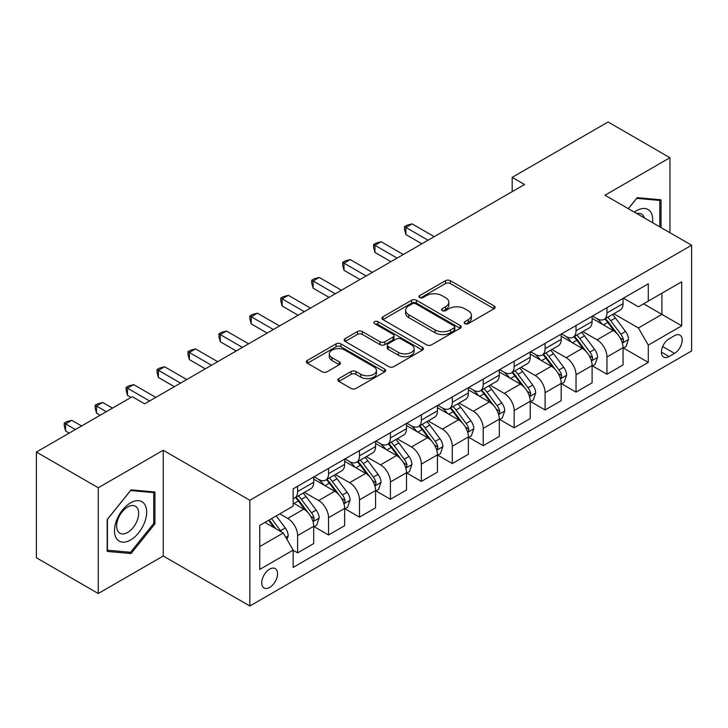 <?xml version="1.0" encoding="UTF-8"?>
<svg xmlns="http://www.w3.org/2000/svg" width="728" height="728" viewBox="0 0 728 728"><rect width="100%" height="100%" fill="white"/><g stroke="black" fill="none" stroke-linecap="round" stroke-linejoin="round"><path stroke-width="1.09" d="M464.855 323.642A2.402 1.392 0 0 0 468.259 323.642L494.066 308.736A3.44 1.984 0 0 0 495.076 307.334A3.44 1.984 0 0 0 494.066 305.933L450.341 280.69A3.44 1.984 0 0 0 445.481 280.69L419.674 295.595A2.402 1.392 0 0 0 418.964 296.578A2.402 1.392 0 0 0 419.674 297.552A2.402 1.392 0 0 0 423.077 297.552L426.417 295.623A10.993 6.343 0 0 1 441.96 295.623L445.6 297.734A10.993 6.343 0 0 1 448.821 302.22A10.993 6.343 0 0 1 445.6 306.706L442.26 308.636A2.402 1.392 0 0 0 441.559 309.618A2.402 1.392 0 0 0 442.26 310.601A2.402 1.392 0 0 0 445.663 310.601L449.003 308.672A10.993 6.343 0 0 1 464.555 308.672L468.195 310.774A10.993 6.343 0 0 1 471.416 315.26A10.993 6.343 0 0 1 468.195 319.747L464.855 321.676A2.402 1.392 0 0 0 464.155 322.659A2.402 1.392 0 0 0 464.855 323.642L464.855 321.676M269.651 587.432A11.202 6.47 120 0 0 276.968 577.559A11.202 6.47 120 0 0 275.248 568.586A11.202 6.47 120 0 0 269.651 569.141A11.202 6.47 120 0 0 262.335 579.015A11.202 6.47 120 0 0 264.046 587.987A11.202 6.47 120 0 0 269.651 587.432M338.839 378.587A3.44 1.984 0 0 0 337.838 379.989A3.44 1.984 0 0 0 338.839 381.39L351.105 388.47A3.44 1.984 0 0 0 355.965 388.47L384.63 371.917A3.44 1.984 0 0 0 385.64 370.516A3.44 1.984 0 0 0 384.63 369.114L340.904 343.871A3.44 1.984 0 0 0 336.045 343.871L307.389 360.424A3.44 1.984 0 0 0 306.379 361.825A3.44 1.984 0 0 0 307.389 363.226L322.204 371.781A3.44 1.984 0 0 0 327.063 371.781L339.33 364.701A3.44 1.984 0 0 0 340.331 363.299A3.44 1.984 0 0 0 339.33 361.898L331.977 357.648A9.191 5.305 0 0 1 329.293 353.899A9.191 5.305 0 0 1 334.962 348.994A9.191 5.305 0 0 1 344.972 350.15L373.764 366.766A9.191 5.305 0 0 1 376.449 370.516A9.191 5.305 0 0 1 370.779 375.421A9.191 5.305 0 0 1 360.769 374.274L355.965 371.498A3.44 1.984 0 0 0 351.105 371.498L338.839 378.587L338.839 381.39M163.236 450.259L98.271 487.769L36.4 452.052L36.4 557.785L98.271 593.502L163.236 556.001L249.85 606.005L249.85 500.273L163.236 450.259L163.236 556.001M669.942 232.723L669.942 157.712L604.986 195.222L691.6 245.227L249.85 500.273M669.942 157.712L608.08 121.995L512.175 177.359L512.175 191.646M36.4 452.052L132.296 396.687L144.672 403.831L524.551 184.502L512.175 177.359M426.654 344.854A3.44 1.984 0 0 0 431.513 344.854L460.178 328.301A3.44 1.984 0 0 0 461.188 326.899A3.44 1.984 0 0 0 460.178 325.498L416.452 300.255A3.44 1.984 0 0 0 411.593 300.255L382.928 316.807A3.44 1.984 0 0 0 381.927 318.209A3.44 1.984 0 0 0 382.928 319.61L426.654 344.854M375.512 324.16A2.402 1.392 0 0 1 377.95 324.497L377.95 321.639L422.404 347.311A3.44 1.984 0 0 1 423.414 348.712A3.44 1.984 0 0 1 422.404 350.113L393.739 366.666A3.44 1.984 0 0 1 388.879 366.666L345.154 341.414L345.154 338.611A3.44 1.984 0 0 0 344.153 340.012A3.44 1.984 0 0 0 345.154 341.414M345.154 338.611L357.43 331.531A3.44 1.984 0 0 1 362.28 331.531L380.016 341.769A3.44 1.984 0 0 0 384.875 341.769L393.011 337.073A3.44 1.984 0 0 0 394.021 335.672A3.44 1.984 0 0 0 393.011 334.261L374.547 323.605A2.402 1.392 0 0 1 373.846 322.622A2.402 1.392 0 0 1 375.329 321.339A2.402 1.392 0 0 1 377.95 321.639M674.528 335.672L669.077 338.82A10.847 6.261 120 0 0 661.989 348.375A10.847 6.261 120 0 0 663.654 357.075A10.847 6.261 120 0 0 669.077 356.538L674.528 353.389A10.847 6.261 120 0 0 681.608 343.834A10.847 6.261 120 0 0 679.952 335.135A10.847 6.261 120 0 0 674.528 335.672M249.85 606.005L691.6 350.96L691.6 245.227M623.423 298.171L638.392 306.816L648.293 301.101L648.293 283.811L293.156 488.843L293.156 506.133L259.75 525.416L259.75 569.423L293.156 550.14L293.156 567.43L648.293 362.389L648.293 345.108L638.392 327.955L613.786 313.75M648.293 301.101L681.699 281.809L681.699 325.816L648.293 345.108M98.271 487.769L98.271 593.502M643.588 303.813L661.907 314.387L661.907 293.238L681.699 281.809M638.392 327.955L661.907 314.387L681.699 325.816M259.75 546.564L283.256 532.996L264.947 522.422M293.156 550.277L297.615 552.852L297.615 535.562A13.996 8.081 -120 0 0 287.715 518.418L279.798 513.85M297.615 552.852L313.704 543.561L313.704 526.28A13.996 8.081 -120 0 0 303.804 509.127L293.156 502.984M314.068 526.635L328.546 534.989L328.546 517.708A13.996 8.081 -120 0 0 318.646 500.555L304.441 492.355M328.546 534.989L344.635 525.707L344.635 508.417A13.996 8.081 -120 0 0 334.734 491.273L313.704 479.124M345.008 508.772L359.486 517.135L359.486 499.845A13.996 8.081 -120 0 0 349.586 482.7L335.371 474.492M359.486 517.135L375.566 507.844L375.566 490.554A13.996 8.081 -120 0 0 365.674 473.409L344.635 461.27M375.939 490.918L390.417 499.272L390.417 481.981A13.996 8.081 -120 0 0 380.517 464.837L366.302 456.629M390.417 499.272L406.506 489.99L406.506 472.7A13.996 8.081 -120 0 0 396.605 455.555L375.566 443.407M406.879 473.054L421.357 481.408L421.357 464.127A13.996 8.081 -120 0 0 411.457 446.974L397.242 438.775M421.357 481.408L437.437 472.126L437.437 454.836A13.996 8.081 -120 0 0 427.536 437.692L406.506 425.543M437.81 455.191L452.288 463.554L452.288 446.264A13.996 8.081 -120 0 0 442.387 429.12L428.173 420.911M452.288 463.554L468.377 454.263L468.377 436.973A13.996 8.081 -120 0 0 458.476 419.829L437.437 407.689M468.741 437.337L483.219 445.691L483.219 428.401A13.996 8.081 -120 0 0 473.327 411.256L459.113 403.048M483.219 445.691L499.308 436.409L499.308 419.119A13.996 8.081 -120 0 0 489.407 401.974L468.377 389.826M499.681 419.474L514.159 427.837L514.159 410.546A13.996 8.081 -120 0 0 504.258 393.402L490.044 385.194M514.159 427.837L530.248 418.545L530.248 401.255A13.996 8.081 -120 0 0 520.347 384.111L499.308 371.963M530.612 401.61L545.09 409.973L545.09 392.683A13.996 8.081 -120 0 0 535.189 375.539L520.984 367.331M545.09 409.973L561.179 400.682L561.179 383.392A13.996 8.081 -120 0 0 551.278 366.248L530.248 354.108M561.552 383.756L576.03 392.11L576.03 374.82A13.996 8.081 -120 0 0 566.129 357.675L551.915 349.467M576.03 392.11L592.11 382.828L592.11 365.538A13.996 8.081 -120 0 0 582.218 348.394L561.179 336.245M592.483 365.893L606.961 374.256L606.961 356.966A13.996 8.081 -120 0 0 597.06 339.821L582.846 331.613M606.961 374.256L623.05 364.965L623.05 347.675A13.996 8.081 -120 0 0 613.149 330.53L592.11 318.382M592.483 316.025L597.06 318.673A13.996 8.081 -120 0 0 604.067 319.365A13.996 8.081 -120 0 0 606.961 312.958L606.961 307.671M561.552 333.888L566.129 336.527A13.996 8.081 -120 0 0 573.127 337.228A13.996 8.081 -120 0 0 576.03 330.812L576.03 325.525M530.612 351.751L535.189 354.39A13.996 8.081 -120 0 0 542.196 355.082A13.996 8.081 -120 0 0 545.09 348.676L545.09 343.389M499.681 369.606L504.258 372.254A13.996 8.081 -120 0 0 511.256 372.945A13.996 8.081 -120 0 0 514.159 366.539L514.159 361.252M468.741 387.469L473.327 390.108A13.996 8.081 -120 0 0 480.325 390.809A13.996 8.081 -120 0 0 483.219 384.393L483.219 379.106M437.81 405.332L442.387 407.971A13.996 8.081 -120 0 0 449.385 408.663A13.996 8.081 -120 0 0 452.288 402.256L452.288 396.969M406.879 423.186L411.457 425.834A13.996 8.081 -120 0 0 418.454 426.526A13.996 8.081 -120 0 0 421.357 420.12L421.357 414.833M375.939 441.05L380.517 443.689A13.996 8.081 -120 0 0 387.514 444.38A13.996 8.081 -120 0 0 390.417 437.974L390.417 432.687M345.008 458.904L349.586 461.552A13.996 8.081 -120 0 0 356.584 462.244A13.996 8.081 -120 0 0 359.486 455.837L359.486 450.55M314.068 476.767L318.646 479.415A13.996 8.081 -120 0 0 325.653 480.107A13.996 8.081 -120 0 0 328.546 473.7L328.546 468.413M623.423 348.029L648.293 362.389M604.067 319.365L620.147 310.073A13.996 8.081 -120 0 0 623.05 303.667L623.05 298.38M573.127 337.228L589.216 327.937A13.996 8.081 -120 0 0 592.11 321.53L592.11 316.243M542.196 355.082L558.276 345.8A13.996 8.081 -120 0 0 561.179 339.385L561.179 334.097M511.256 372.945L527.345 363.654A13.996 8.081 -120 0 0 530.248 357.248L530.248 351.961M480.325 390.809L496.414 381.518A13.996 8.081 -120 0 0 499.308 375.111L499.308 369.824M449.385 408.663L465.474 399.381A13.996 8.081 -120 0 0 468.377 392.965L468.377 387.678M418.454 426.526L434.543 417.235A13.996 8.081 -120 0 0 437.437 410.829L437.437 405.541M387.514 444.38L403.603 435.098A13.996 8.081 -120 0 0 406.506 428.692L406.506 423.405M356.584 462.244L372.672 452.962A13.996 8.081 -120 0 0 375.566 446.546L375.566 441.259M325.653 480.107L341.732 470.816A13.996 8.081 -120 0 0 344.635 464.409L344.635 459.122M293.156 498.534A13.996 8.081 -120 0 0 294.713 497.961L310.801 488.679A13.996 8.081 -120 0 0 313.704 482.273L313.704 476.986M294.713 497.961A13.996 8.081 -120 0 0 297.615 491.555L297.615 486.268M283.256 532.996L293.156 550.14M661.033 227.582L661.033 199.809L637.155 197.67L628.3 208.681M107.18 551.415L131.058 553.544L154.946 523.841L154.946 491.991L131.058 489.862L107.18 519.574L107.18 551.415M153.708 523.123L154.946 523.841M128.537 552.088L131.058 553.544M465.82 323.978L468.195 322.604A10.993 6.343 0 0 0 471.416 318.118L471.416 315.26M448.821 302.22L448.821 305.077A10.993 6.343 0 0 1 445.6 309.564L443.225 310.938M494.021 308.763L450.341 283.547A3.44 1.984 0 0 0 445.481 283.547L420.629 297.898M460.132 328.328L416.452 303.112A3.44 1.984 0 0 0 411.593 303.112L382.974 319.637M454.108 327.882A2.402 1.392 0 0 0 454.809 326.899A2.402 1.392 0 0 0 454.108 325.916L415.724 303.758A2.402 1.392 0 0 0 412.321 303.758L408.799 305.796A10.993 6.343 0 0 0 405.578 310.283A10.993 6.343 0 0 0 408.799 314.769L435.035 329.921A10.993 6.343 0 0 0 450.587 329.921L454.108 327.882L454.108 330.74A2.402 1.392 0 0 0 454.809 329.757L454.809 326.899M405.578 310.283L405.578 313.14A10.993 6.343 0 0 0 408.799 317.626L408.799 314.769M454.108 330.74L450.587 332.778A10.993 6.343 0 0 1 435.035 332.778L408.799 317.626M345.199 341.441L357.43 334.389L357.43 331.531M394.021 335.672L394.021 338.529A3.44 1.984 0 0 1 393.011 339.93L384.875 344.626A3.44 1.984 0 0 1 380.016 344.626L362.28 334.389A3.44 1.984 0 0 0 357.43 334.389M377.95 324.497L422.358 350.141M398.416 352.388A9.191 5.305 0 0 0 408.435 353.544A9.191 5.305 0 0 0 414.105 348.639A9.191 5.305 0 0 0 411.411 344.89L401.274 339.03A3.44 1.984 0 0 0 396.414 339.03L388.279 343.734A3.44 1.984 0 0 0 387.269 345.136A3.44 1.984 0 0 0 388.279 346.537L398.416 352.388L398.416 355.246A9.191 5.305 0 0 0 408.435 356.401A9.191 5.305 0 0 0 414.105 351.497L414.105 348.639M387.269 345.136L387.269 347.993A3.44 1.984 0 0 0 388.279 349.394L388.279 346.537M398.416 355.246L388.279 349.394M376.449 370.516L376.449 373.373A9.191 5.305 0 0 1 370.779 378.278A9.191 5.305 0 0 1 360.769 377.131L355.965 374.356A3.44 1.984 0 0 0 351.105 374.356L338.884 381.417M329.293 353.899L329.293 356.756A9.191 5.305 0 0 0 331.977 360.506L331.977 357.648M339.284 364.728L331.977 360.506M384.584 371.944L340.904 346.728A3.44 1.984 0 0 0 336.045 346.728L307.434 363.254M623.05 348.248L626.016 346.537L628.491 339.385A9.273 5.351 -120 0 0 625.534 331.495L615.424 317.99A26.772 15.461 -120 0 0 612.503 314.496M602.438 324.351A26.772 15.461 -120 0 0 596.96 318.609M622.203 342.57L623.286 341.405L623.486 339.785A9.273 5.351 -120 0 0 620.829 334.207L610.719 320.711A26.772 15.461 -120 0 0 607.798 317.208M605.305 318.646A22.222 12.831 60 0 1 608.954 322.795L617.508 334.216M434.225 236.655L412.075 223.869L405.887 227.445L405.887 234.589L421.849 243.798M604.832 318.928A26.772 15.461 60 0 1 607.753 322.422L614.468 331.395M405.887 234.589L404.522 229.511L404.522 226.654L428.037 240.231M404.522 226.654L406.998 225.225L412.075 223.869M592.11 366.111L595.085 364.391L597.561 357.248A9.273 5.351 -120 0 0 594.594 349.349L584.484 335.854A26.772 15.461 -120 0 0 581.563 332.35M571.507 342.206A26.772 15.461 -120 0 0 566.029 336.473M591.273 360.424L592.346 359.259L592.547 357.648A9.273 5.351 -120 0 0 589.898 352.07L579.779 338.566A26.772 15.461 -120 0 0 576.858 335.071M574.374 336.509A22.222 12.831 60 0 1 578.023 340.659L586.577 352.079M403.285 254.518L381.135 241.732L374.947 245.3L374.947 252.443L390.909 261.661M573.891 336.782A26.772 15.461 60 0 1 576.813 340.285L583.538 349.258M374.947 252.443L373.591 247.374L373.591 244.517L397.097 258.085M373.591 244.517L376.067 243.088L381.135 241.732M561.179 383.965L564.145 382.255L566.621 375.111A9.273 5.351 -120 0 0 563.663 367.212L553.553 353.717A26.772 15.461 -120 0 0 550.632 350.214M540.576 360.069A26.772 15.461 -120 0 0 535.089 354.336M560.332 378.287L561.415 377.122L561.616 375.502A9.273 5.351 -120 0 0 558.958 369.924L548.848 356.429A26.772 15.461 -120 0 0 545.927 352.925M543.434 354.363A22.222 12.831 60 0 1 547.083 358.513L555.637 369.942M372.354 272.381L350.204 259.587L344.016 263.163L344.016 270.306L359.978 279.525M542.961 354.645A26.772 15.461 60 0 1 545.882 358.14L552.597 367.112M344.016 270.306L342.651 265.238L342.651 262.38L366.166 275.948M342.651 262.38L345.127 260.952L350.204 259.587M530.248 401.829L533.215 400.118L535.69 392.965A9.273 5.351 -120 0 0 532.723 385.076L522.613 371.571A26.772 15.461 -120 0 0 519.692 368.077M509.636 377.932A26.772 15.461 -120 0 0 504.158 372.19M529.402 396.15L530.475 394.986L530.685 393.366A9.273 5.351 -120 0 0 528.028 387.787L517.917 374.283A26.772 15.461 -120 0 0 514.996 370.789M512.503 372.226A22.222 12.831 60 0 1 516.152 376.376L524.706 387.796M341.414 290.235L319.264 277.45L313.086 281.026L313.086 288.17L329.047 297.379M512.021 372.499A26.772 15.461 60 0 1 514.942 376.003L521.667 384.976M313.086 288.17L311.721 283.092L311.721 280.235L335.226 293.812M311.721 280.235L314.196 278.806L319.264 277.45M499.308 419.692L502.275 417.972L504.75 410.829A9.273 5.351 -120 0 0 501.792 402.93L491.682 389.435A26.772 15.461 -120 0 0 488.761 385.931M478.705 395.786A26.772 15.461 -120 0 0 473.218 390.053M498.462 414.005L499.545 412.84L499.745 411.22A9.273 5.351 -120 0 0 497.088 405.642L486.977 392.146A26.772 15.461 -120 0 0 484.056 388.652M481.563 390.09A22.222 12.831 60 0 1 485.212 394.239L493.775 405.66M310.483 308.099L288.334 295.313L282.146 298.88L282.146 306.024L298.107 315.242M481.09 390.363A26.772 15.461 60 0 1 484.011 393.866L490.736 402.839M282.146 306.024L280.79 300.955L280.79 298.098L304.295 311.666M280.79 298.098L283.256 296.669L288.334 295.313M652.579 222.704A22.75 13.131 120 0 0 650.586 211.893A22.75 13.131 120 0 0 634.352 212.176M644.316 217.936A15.57 8.991 120 0 0 643.27 215.67A15.57 8.991 120 0 0 641.514 214.05A15.57 8.991 120 0 0 636.754 213.568M636.609 198.344L659.795 200.446L659.795 226.872M658.267 199.554L659.795 200.446M628.346 208.709L636.663 198.371M130.567 502.848A22.75 13.131 120 0 0 114.478 530.703A22.75 13.131 120 0 0 130.567 539.994A22.75 13.131 120 0 0 146.656 512.13A22.75 13.131 120 0 0 130.567 502.848M127.637 507.007A15.57 8.991 120 0 0 117.463 520.738A15.57 8.991 120 0 0 119.847 533.215A15.57 8.991 120 0 0 127.637 532.441A15.57 8.991 120 0 0 137.81 518.718A15.57 8.991 120 0 0 135.426 506.242A15.57 8.991 120 0 0 127.637 507.007M153.708 523.487L130.567 552.27L107.425 550.204L107.425 519.355L130.567 490.563L153.708 492.638L153.708 523.487M152.17 491.746L153.708 492.638M468.377 437.546L471.344 435.835L473.819 428.692A9.273 5.351 -120 0 0 470.861 420.793L460.742 407.289A26.772 15.461 -120 0 0 457.821 403.794M447.766 413.65A26.772 15.461 -120 0 0 442.287 407.917M467.531 431.868L468.605 430.703L468.814 429.083A9.273 5.351 -120 0 0 466.157 423.505L456.046 410.01A26.772 15.461 -120 0 0 453.125 406.506M450.632 407.944A22.222 12.831 60 0 1 454.281 412.094L462.835 423.514M279.543 325.962L257.403 313.167L251.215 316.744L251.215 323.887L267.176 333.106M450.15 408.226A26.772 15.461 60 0 1 453.071 411.72L459.796 420.693M251.215 323.887L249.85 318.819L249.85 315.961L273.364 329.529M249.85 315.961L252.325 314.532L257.403 313.167M437.437 455.409L440.413 453.69L442.879 446.546A9.273 5.351 -120 0 0 439.921 438.647L429.811 425.152A26.772 15.461 -120 0 0 426.89 421.658M416.835 431.513A26.772 15.461 -120 0 0 411.347 425.771M436.591 449.731L437.674 448.566L437.874 446.947A9.273 5.351 -120 0 0 435.217 441.368L425.106 427.864A26.772 15.461 -120 0 0 422.185 424.369M419.692 425.807A22.222 12.831 60 0 1 423.341 429.957L431.904 441.377M248.612 343.816L226.463 331.031L220.275 334.607L220.275 341.751L236.236 350.96M419.219 426.08A26.772 15.461 60 0 1 422.14 429.584L428.865 438.556M220.275 341.751L218.919 336.673L218.919 333.815L242.424 347.392M218.919 333.815L221.394 332.387L226.463 331.031M406.506 473.273L409.473 471.553L411.948 464.409A9.273 5.351 -120 0 0 408.99 456.511L398.88 443.015A26.772 15.461 -120 0 0 395.959 439.512M385.895 449.367A26.772 15.461 -120 0 0 380.416 443.634M405.66 467.585L406.734 466.42L406.943 464.801A9.273 5.351 -120 0 0 404.286 459.222L394.176 445.727A26.772 15.461 -120 0 0 391.255 442.233M388.761 443.671A22.222 12.831 60 0 1 392.41 447.811L400.964 459.241M217.681 361.68L195.532 348.894L189.344 352.461L189.344 359.605L205.305 368.823M388.279 443.944A26.772 15.461 60 0 1 391.209 447.438L397.925 456.42M189.344 359.605L187.979 354.536L187.979 351.679L211.493 365.247M187.979 351.679L190.454 350.25L195.532 348.894M375.566 491.127L378.542 489.416L381.017 482.273A9.273 5.351 -120 0 0 378.05 474.374L367.94 460.87A26.772 15.461 -120 0 0 365.019 457.375M354.964 467.23A26.772 15.461 -120 0 0 349.486 461.488M374.729 485.449L375.803 484.284L376.003 482.664A9.273 5.351 -120 0 0 373.355 477.086L363.236 463.59A26.772 15.461 -120 0 0 360.315 460.087M357.83 461.525A22.222 12.831 60 0 1 361.47 465.674L370.033 477.095M186.741 379.534L164.592 366.748L158.404 370.325L158.404 377.468L174.365 386.686M357.348 461.807A26.772 15.461 60 0 1 360.269 465.301L366.994 474.274M158.404 377.468L157.048 372.399L157.048 369.533L180.553 383.11M157.048 369.533L159.523 368.104L164.592 366.748M344.635 508.99L347.602 507.27L350.077 500.127A9.273 5.351 -120 0 0 347.12 492.228L337.009 478.733A26.772 15.461 -120 0 0 334.088 475.238M324.033 485.094A26.772 15.461 -120 0 0 318.546 479.352M343.789 503.312L344.872 502.147L345.072 500.527A9.273 5.351 -120 0 0 342.415 494.949L332.305 481.445A26.772 15.461 -120 0 0 329.384 477.95M326.89 479.388A22.222 12.831 60 0 1 330.539 483.538L339.093 494.958M155.81 397.397L133.661 384.611L127.473 388.179L127.473 395.331L131.058 397.397M326.417 479.661A26.772 15.461 60 0 1 329.338 483.165L336.054 492.137M127.473 395.331L126.108 390.254L126.108 387.396L149.622 400.973M126.108 387.396L128.583 385.967L133.661 384.611M313.704 526.845L316.671 525.134L319.146 517.99A9.273 5.351 -120 0 0 316.18 510.091L306.069 496.596A26.772 15.461 -120 0 0 303.148 493.093M312.858 521.166L313.932 520.001L314.132 518.381A9.273 5.351 -120 0 0 311.484 512.803L301.374 499.308A26.772 15.461 -120 0 0 298.453 495.814M295.959 497.251A22.222 12.831 60 0 1 299.608 501.392L308.162 512.821M112.494 408.117L102.721 402.475L96.533 406.042L96.533 413.186L100.127 415.26M295.477 497.524A26.772 15.461 60 0 1 298.398 501.019L305.123 510M96.533 413.186L95.177 408.117L95.177 405.259L106.315 411.684M95.177 405.259L97.652 403.831L102.721 402.475M286.969 539.421L288.206 535.854A9.273 5.351 -120 0 0 285.249 527.955L276.221 515.906M81.563 425.971L71.79 420.329L65.602 423.905L65.602 431.049L69.187 433.115M281.39 531.913A9.273 5.351 -120 0 0 280.544 530.667L271.526 518.618M269.196 519.965L275.685 528.619M268.55 520.338L274.056 527.673M65.602 431.049L64.237 425.971L64.237 423.114L75.375 429.547M64.237 423.114L66.712 421.685L71.79 420.329M287.715 518.418L303.804 509.127M318.646 500.555L334.734 491.273M349.586 482.7L365.674 473.409M380.517 464.837L396.605 455.555M411.457 446.974L427.536 437.692M442.387 429.12L458.476 419.829M473.327 411.256L489.407 401.974M504.258 393.402L520.347 384.111M535.189 375.539L551.278 366.248M566.129 357.675L582.218 348.394M597.06 339.821L613.149 330.53M606.961 312.958L623.05 303.667M606.961 356.966L623.05 347.675M576.03 374.82L592.11 365.538M576.03 330.812L592.11 321.53M545.09 392.683L561.179 383.392M545.09 348.676L561.179 339.385M514.159 410.546L530.248 401.255M514.159 366.539L530.248 357.248M483.219 428.401L499.308 419.119M483.219 384.393L499.308 375.111M452.288 446.264L468.377 436.973M452.288 402.256L468.377 392.965M421.357 464.127L437.437 454.836M421.357 420.12L437.437 410.829M390.417 481.981L406.506 472.7M390.417 437.974L406.506 428.692M359.486 499.845L375.566 490.554M359.486 455.837L375.566 446.546M328.546 517.708L344.635 508.417M328.546 473.7L344.635 464.409M297.615 535.562L313.704 526.28M297.615 491.555L313.704 482.273M662.653 346.537L674.528 353.389M661.406 352.106L669.077 356.538M468.195 322.604L468.195 319.747M442.26 310.601L442.26 308.636M445.6 309.564L445.6 306.706M419.674 297.552L419.674 295.595M445.481 283.547L445.481 280.69M450.341 283.547L450.341 280.69M494.066 308.736L494.066 305.933M382.928 319.61L382.928 316.807M411.593 303.112L411.593 300.255M416.452 303.112L416.452 300.255M460.178 328.301L460.178 325.498M435.035 332.778L435.035 329.921M450.587 332.778L450.587 329.921M362.28 334.389L362.28 331.531M380.016 344.626L380.016 341.769M384.875 344.626L384.875 341.769M393.011 339.93L393.011 337.073M422.404 350.113L422.404 347.311M351.105 374.356L351.105 371.498M355.965 374.356L355.965 371.498M360.769 377.131L360.769 374.274M339.33 364.701L339.33 361.898M307.389 363.226L307.389 360.424M336.045 346.728L336.045 343.871M340.904 346.728L340.904 343.871M384.63 371.917L384.63 369.114M622.358 343.079L628.428 339.567M610.719 320.711L615.424 317.99M603.43 324.916L607.753 322.422M620.829 334.207L625.534 331.495M620.092 337.828L623.486 339.785M591.418 360.933L597.497 357.43M579.779 338.566L584.484 335.854M572.49 342.779L576.813 340.285M589.898 352.07L594.594 349.349M589.161 355.692L592.547 357.648M560.487 378.797L566.557 375.284M548.848 356.429L553.553 353.717M541.559 360.633L545.882 358.14M558.958 369.924L563.663 367.212M558.221 373.546L561.616 375.502M529.547 396.66L535.626 393.147M517.917 374.283L522.613 371.571M510.619 378.496L514.942 376.003M528.028 387.787L532.723 385.076M527.29 391.409L530.685 393.366M498.616 414.514L504.695 411.011M486.977 392.146L491.682 389.435M479.688 396.36L484.011 393.866M497.088 405.642L501.792 402.93M496.36 409.263L499.745 411.22M467.685 432.377L473.755 428.865M456.046 410.01L460.742 407.289M448.748 414.214L453.071 411.72M466.157 423.505L470.861 420.793M465.42 427.127L468.814 429.083M436.745 450.232L442.824 446.728M425.106 427.864L429.811 425.152M417.817 432.077L422.14 429.584M435.217 441.368L439.921 438.647M434.489 444.99L437.874 446.947M405.815 468.095L411.884 464.591M394.176 445.727L398.88 443.015M386.887 449.94L391.209 447.438M404.286 459.222L408.99 456.511M403.549 462.844L406.943 464.801M374.875 485.958L380.953 482.446M363.236 463.59L367.94 460.87M355.947 467.795L360.269 465.301M373.355 477.086L378.05 474.374M372.618 480.708L376.003 482.664M343.944 503.812L350.013 500.309M332.305 481.445L337.009 478.733M325.016 485.658L329.338 483.165M342.415 494.949L347.12 492.228M341.678 498.571L345.072 500.527M313.004 521.676L319.082 518.172M301.374 499.308L306.069 496.596M294.076 503.521L298.398 501.019M311.484 512.803L316.18 510.091M310.747 516.425L314.132 518.381M285.795 537.382L288.151 536.026M280.544 530.667L285.249 527.955"/></g></svg>
